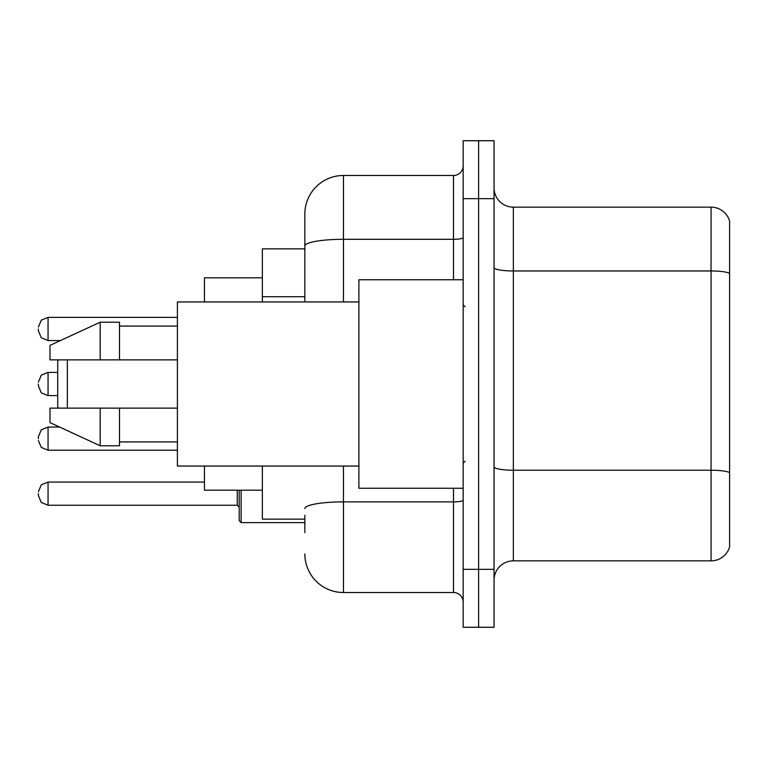 <?xml version="1.0" encoding="UTF-8"?>
<svg xmlns="http://www.w3.org/2000/svg" width="768" height="768" viewBox="0 0 768 768"><rect width="100%" height="100%" fill="white"/><g stroke="black" fill="none" stroke-linecap="round" stroke-linejoin="round"><path stroke-width="1.15" d="M304.838 283.2L304.838 246.01L304.838 248.851L262.368 248.851L262.368 301.949M304.838 519.149L262.368 519.149L262.368 466.051M304.838 532.666L304.838 515.29M463.162 569.347L463.162 627.274L478.608 627.274L478.608 569.347L478.608 627.274L494.054 627.274L494.054 569.347L478.608 569.347L478.608 198.653L478.608 569.347L463.162 569.347L463.162 198.653L478.608 198.653L478.608 140.726L478.608 198.653L494.054 198.653L494.054 569.347M494.054 198.653L494.054 140.726L463.162 140.726L463.162 198.653M343.459 466.051L343.459 592.522L453.504 592.522L453.504 488.256M304.838 301.949L304.838 214.099A38.611 38.611 0 0 1 343.459 175.478L453.504 175.478A9.658 9.658 0 0 0 463.162 165.83M304.838 214.099L304.838 235.334M463.162 602.17A9.658 9.658 0 0 0 453.504 592.522M343.459 592.522A38.611 38.611 0 0 1 304.838 553.901M494.054 580.166A19.306 19.306 0 0 1 513.36 560.851L711.062 560.851L711.062 207.149L513.36 207.149A19.306 19.306 0 0 1 494.054 187.834A19.306 19.306 0 0 0 513.36 207.149L513.36 560.851M729.6 221.05A19.306 19.306 0 0 0 711.062 207.149A19.306 19.306 0 0 1 729.6 221.05L729.6 546.95A19.306 19.306 0 0 1 711.062 560.851M729.6 273.648L729.6 483.629M58.675 359.866L57.706 360.835L57.706 407.165L58.675 408.134M67.363 359.866L67.363 408.134M204.442 466.051L204.442 490.186L262.368 490.186M262.368 277.814L204.442 277.814L204.442 301.949M463.162 279.744L358.896 279.744L358.896 488.256L463.162 488.256M358.896 301.949L177.408 301.949L177.408 466.051L358.896 466.051M100.186 359.866L49.987 359.866L49.987 345.389L100.186 322.214L100.186 359.866L177.408 359.866M100.186 322.214L119.491 322.214L119.491 359.866M177.408 408.134L119.491 408.134L119.491 445.786L100.186 445.786L100.186 408.134L49.987 408.134L49.987 422.611L100.186 445.786M49.987 408.134L62.765 408.134M119.491 408.134L100.186 408.134M38.4 438.643L38.4 436.714L38.4 438.643M241.123 490.186L241.123 522.624L239.194 520.694L239.194 490.186M38.4 493.661L38.4 495.6L38.4 493.661M38.4 328.973L38.4 330.902L38.4 328.973M38.4 384L38.4 385.93L38.4 384M304.838 296.717L262.368 296.717M463.162 500.198A9.658 1.68 0 0 1 453.504 501.878L343.459 501.878A38.611 6.701 180 0 0 304.838 508.589M343.459 175.478L343.459 239.299L453.504 239.299L453.504 175.478M304.838 246.01A38.611 6.701 180 0 1 343.459 239.299L343.459 301.949M453.504 279.744L453.504 239.299A9.658 1.68 0 0 0 463.162 237.619M729.6 273.379A19.306 3.35 180 0 0 711.062 270.96L513.36 270.96A19.306 3.35 -0 0 1 494.054 267.61M729.6 472.627A19.306 3.35 180 0 0 711.062 470.218L513.36 470.218A19.306 3.35 0 0 1 494.054 466.858M38.4 436.714L41.28 429.83L48.058 427.056L41.28 429.83L38.4 436.714L41.28 429.83L48.058 427.056L48.058 450.221L41.28 447.446L38.4 440.573L41.28 447.446L48.058 450.221L177.408 450.221M38.4 491.731L41.28 484.858L48.058 482.083L48.058 505.248L237.264 505.248L237.264 490.186M177.408 317.386L48.058 317.386L48.058 340.56L41.28 337.786L38.4 330.902M57.706 372.413L48.058 372.413L48.058 395.587L41.28 392.813L38.4 385.93M465.091 306.768L463.162 304.838M119.491 326.074L177.408 326.074M119.491 441.926L177.408 441.926M465.091 461.232L463.162 463.162M48.058 427.056L59.606 427.056M48.058 450.221L41.28 447.446L38.4 440.573M237.264 505.248L239.194 507.178M48.058 482.083L204.442 482.083M241.123 522.624L304.838 522.624M48.058 505.248L41.28 502.474L38.4 495.6M48.058 340.56L60.442 340.56M48.058 317.386L41.28 320.16L38.4 327.043M48.058 395.587L57.706 395.587M48.058 372.413L41.28 375.187L38.4 382.07"/></g></svg>
